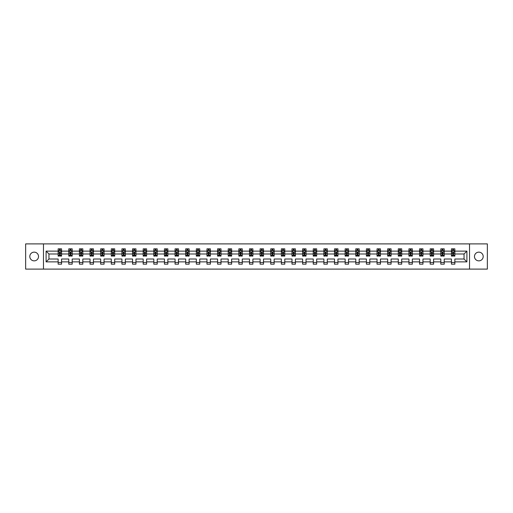 <?xml version="1.0" encoding="UTF-8"?>
<svg xmlns="http://www.w3.org/2000/svg" width="513" height="513" viewBox="0 0 513 513"><rect width="100%" height="100%" fill="white"/><g stroke="black" fill="none" stroke-linecap="round" stroke-linejoin="round"><path stroke-width="0.77" d="M478.834 252.139A4.361 4.361 0 0 0 474.474 256.5A4.361 4.361 0 0 0 478.834 260.861A4.361 4.361 0 0 0 483.195 256.5A4.361 4.361 0 0 0 478.834 252.139M34.166 252.139A4.361 4.361 0 0 0 29.805 256.5A4.361 4.361 0 0 0 34.166 260.861A4.361 4.361 0 0 0 38.526 256.5A4.361 4.361 0 0 0 34.166 252.139M469.53 269.107L487.35 269.107L487.35 243.893L469.53 243.893L469.53 269.107L43.47 269.107L43.47 243.893L25.65 243.893L25.65 269.107L43.47 269.107M454.851 261.88L454.851 259.02L464.047 259.02L466.907 261.88L454.851 261.88L454.851 264.163L451.44 264.163L451.44 261.88L444.22 261.88L444.22 264.163L440.814 264.163L440.814 261.88L433.588 261.88L433.588 264.163L430.183 264.163L430.183 261.88L422.962 261.88L422.962 264.163L419.551 264.163L419.551 261.88L412.33 261.88L412.33 264.163L408.925 264.163L408.925 261.88L401.698 261.88L401.698 264.163L398.293 264.163L398.293 261.88L391.073 261.88L391.073 264.163L387.668 264.163L387.668 261.88L380.441 261.88L380.441 264.163L377.036 264.163L377.036 261.88L369.815 261.88L369.815 264.163L366.404 264.163L366.404 261.88L359.183 261.88L359.183 264.163L355.778 264.163L355.778 261.88L348.551 261.88L348.551 264.163L345.146 264.163L345.146 261.88L337.926 261.88L337.926 264.163L334.514 264.163L334.514 261.88L327.294 261.88L327.294 264.163L323.889 264.163L323.889 261.88L316.668 261.88L316.668 264.163L313.257 264.163L313.257 261.88L306.037 261.88L306.037 264.163L302.632 264.163L302.632 261.88L295.405 261.88L295.405 264.163L292 264.163L292 261.88L284.779 261.88L284.779 264.163L281.368 264.163L281.368 261.88L274.147 261.88L274.147 264.163L270.742 264.163L270.742 261.88L263.515 261.88L263.515 264.163L260.11 264.163L260.11 261.88L252.89 261.88L252.89 264.163L249.485 264.163L249.485 261.88L242.258 261.88L242.258 264.163L238.853 264.163L238.853 261.88L231.632 261.88L231.632 264.163L228.221 264.163L228.221 261.88L221 261.88L221 264.163L217.595 264.163L217.595 261.88L210.368 261.88L210.368 264.163L206.963 264.163L206.963 261.88L199.743 261.88L199.743 264.163L196.332 264.163L196.332 261.88L189.111 261.88L189.111 264.163L185.706 264.163L185.706 261.88L178.486 261.88L178.486 264.163L175.074 264.163L175.074 261.88L167.854 261.88L167.854 264.163L164.449 264.163L164.449 261.88L157.222 261.88L157.222 264.163L153.817 264.163L153.817 261.88L146.596 261.88L146.596 264.163L143.185 264.163L143.185 261.88L135.964 261.88L135.964 264.163L132.559 264.163L132.559 261.88L125.332 261.88L125.332 264.163L121.927 264.163L121.927 261.88L114.707 261.88L114.707 264.163L111.302 264.163L111.302 261.88L104.075 261.88L104.075 264.163L100.67 264.163L100.67 261.88L93.449 261.88L93.449 264.163L90.038 264.163L90.038 261.88L82.817 261.88L82.817 264.163L79.412 264.163L79.412 261.88L72.186 261.88L72.186 264.163L68.78 264.163L68.78 261.88L61.56 261.88L61.56 264.163L58.149 264.163L58.149 261.88L46.093 261.88L46.093 251.12L58.149 251.12L58.149 248.837L61.56 248.837L61.56 251.12L68.78 251.12L68.78 248.837L72.186 248.837L72.186 251.12L79.412 251.12L79.412 248.837L82.817 248.837L82.817 251.12L90.038 251.12L90.038 248.837L93.449 248.837L93.449 251.12L100.67 251.12L100.67 248.837L104.075 248.837L104.075 251.12L111.302 251.12L111.302 248.837L114.707 248.837L114.707 251.12L121.927 251.12L121.927 248.837L125.332 248.837L125.332 251.12L132.559 251.12L132.559 248.837L135.964 248.837L135.964 251.12L143.185 251.12L143.185 248.837L146.596 248.837L146.596 251.12L153.817 251.12L153.817 248.837L157.222 248.837L157.222 251.12L164.449 251.12L164.449 248.837L167.854 248.837L167.854 251.12L175.074 251.12L175.074 248.837L178.486 248.837L178.486 251.12L185.706 251.12L185.706 248.837L189.111 248.837L189.111 251.12L196.332 251.12L196.332 248.837L199.743 248.837L199.743 251.12L206.963 251.12L206.963 248.837L210.368 248.837L210.368 251.12L217.595 251.12L217.595 248.837L221 248.837L221 251.12L228.221 251.12L228.221 248.837L231.632 248.837L231.632 251.12L238.853 251.12L238.853 248.837L242.258 248.837L242.258 251.12L249.485 251.12L249.485 248.837L252.89 248.837L252.89 251.12L260.11 251.12L260.11 248.837L263.515 248.837L263.515 251.12L270.742 251.12L270.742 248.837L274.147 248.837L274.147 251.12L281.368 251.12L281.368 248.837L284.779 248.837L284.779 251.12L292 251.12L292 248.837L295.405 248.837L295.405 251.12L302.632 251.12L302.632 248.837L306.037 248.837L306.037 251.12L313.257 251.12L313.257 248.837L316.668 248.837L316.668 251.12L323.889 251.12L323.889 248.837L327.294 248.837L327.294 251.12L334.514 251.12L334.514 248.837L337.926 248.837L337.926 251.12L345.146 251.12L345.146 248.837L348.551 248.837L348.551 251.12L355.778 251.12L355.778 248.837L359.183 248.837L359.183 251.12L366.404 251.12L366.404 248.837L369.815 248.837L369.815 251.12L377.036 251.12L377.036 248.837L380.441 248.837L380.441 251.12L387.668 251.12L387.668 248.837L391.073 248.837L391.073 251.12L398.293 251.12L398.293 248.837L401.698 248.837L401.698 251.12L408.925 251.12L408.925 248.837L412.33 248.837L412.33 251.12L419.551 251.12L419.551 248.837L422.962 248.837L422.962 251.12L430.183 251.12L430.183 248.837L433.588 248.837L433.588 251.12L440.814 251.12L440.814 248.837L444.22 248.837L444.22 251.12L451.44 251.12L451.44 248.837L454.851 248.837L454.851 251.12L466.907 251.12L466.907 261.88M469.53 243.893L43.47 243.893M451.44 251.12L451.44 253.98L444.22 253.98L444.22 251.12M444.22 261.88L444.22 259.02L451.44 259.02L451.44 261.88M440.814 251.12L440.814 253.98L433.588 253.98L433.588 251.12M433.588 261.88L433.588 259.02L440.814 259.02L440.814 261.88M430.183 251.12L430.183 253.98L422.962 253.98L422.962 251.12M422.962 261.88L422.962 259.02L430.183 259.02L430.183 261.88M419.551 251.12L419.551 253.98L412.33 253.98L412.33 251.12M412.33 261.88L412.33 259.02L419.551 259.02L419.551 261.88M408.925 251.12L408.925 253.98L401.698 253.98L401.698 251.12M401.698 261.88L401.698 259.02L408.925 259.02L408.925 261.88M398.293 251.12L398.293 253.98L391.073 253.98L391.073 251.12M391.073 261.88L391.073 259.02L398.293 259.02L398.293 261.88M387.668 251.12L387.668 253.98L380.441 253.98L380.441 251.12M380.441 261.88L380.441 259.02L387.668 259.02L387.668 261.88M377.036 251.12L377.036 253.98L369.815 253.98L369.815 251.12M369.815 261.88L369.815 259.02L377.036 259.02L377.036 261.88M366.404 251.12L366.404 253.98L359.183 253.98L359.183 251.12M359.183 261.88L359.183 259.02L366.404 259.02L366.404 261.88M355.778 251.12L355.778 253.98L348.551 253.98L348.551 251.12M348.551 261.88L348.551 259.02L355.778 259.02L355.778 261.88M345.146 251.12L345.146 253.98L337.926 253.98L337.926 251.12M337.926 261.88L337.926 259.02L345.146 259.02L345.146 261.88M334.514 251.12L334.514 253.98L327.294 253.98L327.294 251.12M327.294 261.88L327.294 259.02L334.514 259.02L334.514 261.88M323.889 251.12L323.889 253.98L316.668 253.98L316.668 251.12M316.668 261.88L316.668 259.02L323.889 259.02L323.889 261.88M313.257 251.12L313.257 253.98L306.037 253.98L306.037 251.12M306.037 261.88L306.037 259.02L313.257 259.02L313.257 261.88M302.632 251.12L302.632 253.98L295.405 253.98L295.405 251.12M295.405 261.88L295.405 259.02L302.632 259.02L302.632 261.88M292 251.12L292 253.98L284.779 253.98L284.779 251.12M284.779 261.88L284.779 259.02L292 259.02L292 261.88M281.368 251.12L281.368 253.98L274.147 253.98L274.147 251.12M274.147 261.88L274.147 259.02L281.368 259.02L281.368 261.88M270.742 251.12L270.742 253.98L263.515 253.98L263.515 251.12M263.515 261.88L263.515 259.02L270.742 259.02L270.742 261.88M260.11 251.12L260.11 253.98L252.89 253.98L252.89 251.12M252.89 261.88L252.89 259.02L260.11 259.02L260.11 261.88M249.485 251.12L249.485 253.98L242.258 253.98L242.258 251.12M242.258 261.88L242.258 259.02L249.485 259.02L249.485 261.88M238.853 251.12L238.853 253.98L231.632 253.98L231.632 251.12M231.632 261.88L231.632 259.02L238.853 259.02L238.853 261.88M228.221 251.12L228.221 253.98L221 253.98L221 251.12M221 261.88L221 259.02L228.221 259.02L228.221 261.88M217.595 251.12L217.595 253.98L210.368 253.98L210.368 251.12M210.368 261.88L210.368 259.02L217.595 259.02L217.595 261.88M206.963 251.12L206.963 253.98L199.743 253.98L199.743 251.12M199.743 261.88L199.743 259.02L206.963 259.02L206.963 261.88M196.332 251.12L196.332 253.98L189.111 253.98L189.111 251.12M189.111 261.88L189.111 259.02L196.332 259.02L196.332 261.88M185.706 251.12L185.706 253.98L178.486 253.98L178.486 251.12M178.486 261.88L178.486 259.02L185.706 259.02L185.706 261.88M175.074 251.12L175.074 253.98L167.854 253.98L167.854 251.12M167.854 261.88L167.854 259.02L175.074 259.02L175.074 261.88M164.449 251.12L164.449 253.98L157.222 253.98L157.222 251.12M157.222 261.88L157.222 259.02L164.449 259.02L164.449 261.88M153.817 251.12L153.817 253.98L146.596 253.98L146.596 251.12M146.596 261.88L146.596 259.02L153.817 259.02L153.817 261.88M143.185 251.12L143.185 253.98L135.964 253.98L135.964 251.12M135.964 261.88L135.964 259.02L143.185 259.02L143.185 261.88M132.559 251.12L132.559 253.98L125.332 253.98L125.332 251.12M125.332 261.88L125.332 259.02L132.559 259.02L132.559 261.88M121.927 251.12L121.927 253.98L114.707 253.98L114.707 251.12M114.707 261.88L114.707 259.02L121.927 259.02L121.927 261.88M111.302 251.12L111.302 253.98L104.075 253.98L104.075 251.12M104.075 261.88L104.075 259.02L111.302 259.02L111.302 261.88M100.67 251.12L100.67 253.98L93.449 253.98L93.449 251.12M93.449 261.88L93.449 259.02L100.67 259.02L100.67 261.88M90.038 251.12L90.038 253.98L82.817 253.98L82.817 251.12M82.817 261.88L82.817 259.02L90.038 259.02L90.038 261.88M79.412 251.12L79.412 253.98L72.186 253.98L72.186 251.12M72.186 261.88L72.186 259.02L79.412 259.02L79.412 261.88M68.78 251.12L68.78 253.98L61.56 253.98L61.56 251.12M61.56 261.88L61.56 259.02L68.78 259.02L68.78 261.88M58.149 251.12L58.149 253.98L48.953 253.98L48.953 259.02L58.149 259.02L58.149 261.88M46.093 251.12L48.953 253.98M464.047 259.02L464.047 253.98L454.851 253.98L454.851 251.12M452.735 250.536L453.556 250.536M442.11 250.536L442.924 250.536M431.478 250.536L432.292 250.536M420.846 250.536L421.667 250.536M410.22 250.536L411.035 250.536M399.589 250.536L400.409 250.536M388.957 250.536L389.777 250.536M378.331 250.536L379.145 250.536M367.699 250.536L368.52 250.536M357.074 250.536L357.888 250.536M346.442 250.536L347.256 250.536M335.81 250.536L336.631 250.536M325.184 250.536L325.999 250.536M314.552 250.536L315.373 250.536M303.927 250.536L304.741 250.536M293.295 250.536L294.109 250.536M282.663 250.536L283.484 250.536M272.037 250.536L272.852 250.536M261.406 250.536L262.226 250.536M250.774 250.536L251.594 250.536M240.148 250.536L240.963 250.536M229.516 250.536L230.337 250.536M218.891 250.536L219.705 250.536M208.259 250.536L209.073 250.536M197.627 250.536L198.448 250.536M187.001 250.536L187.816 250.536M176.369 250.536L177.19 250.536M165.744 250.536L166.558 250.536M155.112 250.536L155.926 250.536M144.48 250.536L145.301 250.536M133.855 250.536L134.669 250.536M123.223 250.536L124.043 250.536M112.591 250.536L113.411 250.536M101.965 250.536L102.78 250.536M91.333 250.536L92.154 250.536M80.708 250.536L81.522 250.536M70.076 250.536L70.89 250.536M59.444 250.536L60.265 250.536M58.149 262.464L61.56 262.464M68.78 262.464L72.186 262.464M79.412 262.464L82.817 262.464M90.038 262.464L93.449 262.464M100.67 262.464L104.075 262.464M111.302 262.464L114.707 262.464M121.927 262.464L125.332 262.464M132.559 262.464L135.964 262.464M143.185 262.464L146.596 262.464M153.817 262.464L157.222 262.464M164.449 262.464L167.854 262.464M175.074 262.464L178.486 262.464M185.706 262.464L189.111 262.464M196.332 262.464L199.743 262.464M206.963 262.464L210.368 262.464M217.595 262.464L221 262.464M228.221 262.464L231.632 262.464M238.853 262.464L242.258 262.464M249.485 262.464L252.89 262.464M260.11 262.464L263.515 262.464M270.742 262.464L274.147 262.464M281.368 262.464L284.779 262.464M292 262.464L295.405 262.464M302.632 262.464L306.037 262.464M313.257 262.464L316.668 262.464M323.889 262.464L327.294 262.464M334.514 262.464L337.926 262.464M345.146 262.464L348.551 262.464M355.778 262.464L359.183 262.464M366.404 262.464L369.815 262.464M377.036 262.464L380.441 262.464M387.668 262.464L391.073 262.464M398.293 262.464L401.698 262.464M408.925 262.464L412.33 262.464M419.551 262.464L422.962 262.464M430.183 262.464L433.588 262.464M440.814 262.464L444.22 262.464M451.44 262.464L454.851 262.464M48.953 259.02L46.093 261.88M466.907 251.12L464.047 253.98M60.265 249.722L59.444 249.722M58.79 250.652L58.149 250.652L58.149 248.837L59.444 248.837L59.444 250.575M58.149 255.237L58.149 256.09L59.444 256.09L59.444 255.237L58.149 255.237L58.149 253.98M61.56 253.98L61.56 256.09L60.265 256.09L60.265 252.447L59.444 252.447L59.444 255.237M60.919 250.652L61.56 250.652L61.56 248.837L60.265 248.837L60.265 250.575M61.56 251.934L60.88 250.575L58.835 250.575L58.149 251.934M70.89 249.722L70.076 249.722M69.422 250.652L68.78 250.652L68.78 248.837L70.076 248.837L70.076 250.575M68.78 255.237L68.78 256.09L70.076 256.09L70.076 255.237L68.78 255.237L68.78 253.98M72.186 253.98L72.186 256.09L70.89 256.09L70.89 252.447L70.076 252.447L70.076 255.237M71.544 250.652L72.186 250.652L72.186 248.837L70.89 248.837L70.89 250.575M72.186 251.934L71.506 250.575L69.46 250.575L68.78 251.934M81.522 249.722L80.708 249.722M80.054 250.652L79.412 250.652L79.412 248.837L80.708 248.837L80.708 250.575M79.412 255.237L79.412 256.09L80.708 256.09L80.708 255.237L79.412 255.237L79.412 253.98M82.817 253.98L82.817 256.09L81.522 256.09L81.522 252.447L80.708 252.447L80.708 255.237M82.176 250.652L82.817 250.652L82.817 248.837L81.522 248.837L81.522 250.575M82.817 251.934L82.138 250.575L80.092 250.575L79.412 251.934M92.154 249.722L91.333 249.722M90.679 250.652L90.038 250.652L90.038 248.837L91.333 248.837L91.333 250.575M90.038 255.237L90.038 256.09L91.333 256.09L91.333 255.237L90.038 255.237L90.038 253.98M93.449 253.98L93.449 256.09L92.154 256.09L92.154 252.447L91.333 252.447L91.333 255.237M92.808 250.652L93.449 250.652L93.449 248.837L92.154 248.837L92.154 250.575M93.449 251.934L92.763 250.575L90.724 250.575L90.038 251.934M102.78 249.722L101.965 249.722M101.311 250.652L100.67 250.652L100.67 248.837L101.965 248.837L101.965 250.575M100.67 255.237L100.67 256.09L101.965 256.09L101.965 255.237L100.67 255.237L100.67 253.98M104.075 253.98L104.075 256.09L102.78 256.09L102.78 252.447L101.965 252.447L101.965 255.237M103.434 250.652L104.075 250.652L104.075 248.837L102.78 248.837L102.78 250.575M104.075 251.934L103.395 250.575L101.35 250.575L100.67 251.934M113.411 249.722L112.591 249.722M111.937 250.652L111.302 250.652L111.302 248.837L112.591 248.837L112.591 250.575M111.302 255.237L111.302 256.09L112.591 256.09L112.591 255.237L111.302 255.237L111.302 253.98M114.707 253.98L114.707 256.09L113.411 256.09L113.411 252.447L112.591 252.447L112.591 255.237M114.066 250.652L114.707 250.652L114.707 248.837L113.411 248.837L113.411 250.575M114.707 251.934L114.027 250.575L111.981 250.575L111.302 251.934M124.043 249.722L123.223 249.722M122.569 250.652L121.927 250.652L121.927 248.837L123.223 248.837L123.223 250.575M121.927 255.237L121.927 256.09L123.223 256.09L123.223 255.237L121.927 255.237L121.927 253.98M125.332 253.98L125.332 256.09L124.043 256.09L124.043 252.447L123.223 252.447L123.223 255.237M124.697 250.652L125.332 250.652L125.332 248.837L124.043 248.837L124.043 250.575M125.332 251.934L124.653 250.575L122.607 250.575L121.927 251.934M134.669 249.722L133.855 249.722M133.2 250.652L132.559 250.652L132.559 248.837L133.855 248.837L133.855 250.575M132.559 255.237L132.559 256.09L133.855 256.09L133.855 255.237L132.559 255.237L132.559 253.98M135.964 253.98L135.964 256.09L134.669 256.09L134.669 252.447L133.855 252.447L133.855 255.237M135.323 250.652L135.964 250.652L135.964 248.837L134.669 248.837L134.669 250.575M135.964 251.934L135.285 250.575L133.239 250.575L132.559 251.934M145.301 249.722L144.48 249.722M143.826 250.652L143.185 250.652L143.185 248.837L144.48 248.837L144.48 250.575M143.185 255.237L143.185 256.09L144.48 256.09L144.48 255.237L143.185 255.237L143.185 253.98M146.596 253.98L146.596 256.09L145.301 256.09L145.301 252.447L144.48 252.447L144.48 255.237M145.955 250.652L146.596 250.652L146.596 248.837L145.301 248.837L145.301 250.575M146.596 251.934L145.91 250.575L143.871 250.575L143.185 251.934M155.926 249.722L155.112 249.722M154.458 250.652L153.817 250.652L153.817 248.837L155.112 248.837L155.112 250.575M153.817 255.237L153.817 256.09L155.112 256.09L155.112 255.237L153.817 255.237L153.817 253.98M157.222 253.98L157.222 256.09L155.926 256.09L155.926 252.447L155.112 252.447L155.112 255.237M156.58 250.652L157.222 250.652L157.222 248.837L155.926 248.837L155.926 250.575M157.222 251.934L156.542 250.575L154.496 250.575L153.817 251.934M166.558 249.722L165.744 249.722M165.09 250.652L164.449 250.652L164.449 248.837L165.744 248.837L165.744 250.575M164.449 255.237L164.449 256.09L165.744 256.09L165.744 255.237L164.449 255.237L164.449 253.98M167.854 253.98L167.854 256.09L166.558 256.09L166.558 252.447L165.744 252.447L165.744 255.237M167.212 250.652L167.854 250.652L167.854 248.837L166.558 248.837L166.558 250.575M167.854 251.934L167.174 250.575L165.128 250.575L164.449 251.934M177.19 249.722L176.369 249.722M175.715 250.652L175.074 250.652L175.074 248.837L176.369 248.837L176.369 250.575M175.074 255.237L175.074 256.09L176.369 256.09L176.369 255.237L175.074 255.237L175.074 253.98M178.486 253.98L178.486 256.09L177.19 256.09L177.19 252.447L176.369 252.447L176.369 255.237M177.844 250.652L178.486 250.652L178.486 248.837L177.19 248.837L177.19 250.575M178.486 251.934L177.799 250.575L175.76 250.575L175.074 251.934M187.816 249.722L187.001 249.722M186.347 250.652L185.706 250.652L185.706 248.837L187.001 248.837L187.001 250.575M185.706 255.237L185.706 256.09L187.001 256.09L187.001 255.237L185.706 255.237L185.706 253.98M189.111 253.98L189.111 256.09L187.816 256.09L187.816 252.447L187.001 252.447L187.001 255.237M188.47 250.652L189.111 250.652L189.111 248.837L187.816 248.837L187.816 250.575M189.111 251.934L188.431 250.575L186.386 250.575L185.706 251.934M198.448 249.722L197.627 249.722M196.973 250.652L196.332 250.652L196.332 248.837L197.627 248.837L197.627 250.575M196.332 255.237L196.332 256.09L197.627 256.09L197.627 255.237L196.332 255.237L196.332 253.98M199.743 253.98L199.743 256.09L198.448 256.09L198.448 252.447L197.627 252.447L197.627 255.237M199.102 250.652L199.743 250.652L199.743 248.837L198.448 248.837L198.448 250.575M199.743 251.934L199.063 250.575L197.018 250.575L196.332 251.934M209.073 249.722L208.259 249.722M207.605 250.652L206.963 250.652L206.963 248.837L208.259 248.837L208.259 250.575M206.963 255.237L206.963 256.09L208.259 256.09L208.259 255.237L206.963 255.237L206.963 253.98M210.368 253.98L210.368 256.09L209.073 256.09L209.073 252.447L208.259 252.447L208.259 255.237M209.727 250.652L210.368 250.652L210.368 248.837L209.073 248.837L209.073 250.575M210.368 251.934L209.689 250.575L207.643 250.575L206.963 251.934M219.705 249.722L218.891 249.722M218.237 250.652L217.595 250.652L217.595 248.837L218.891 248.837L218.891 250.575M217.595 255.237L217.595 256.09L218.891 256.09L218.891 255.237L217.595 255.237L217.595 253.98M221 253.98L221 256.09L219.705 256.09L219.705 252.447L218.891 252.447L218.891 255.237M220.359 250.652L221 250.652L221 248.837L219.705 248.837L219.705 250.575M221 251.934L220.321 250.575L218.275 250.575L217.595 251.934M230.337 249.722L229.516 249.722M228.862 250.652L228.221 250.652L228.221 248.837L229.516 248.837L229.516 250.575M228.221 255.237L228.221 256.09L229.516 256.09L229.516 255.237L228.221 255.237L228.221 253.98M231.632 253.98L231.632 256.09L230.337 256.09L230.337 252.447L229.516 252.447L229.516 255.237M230.991 250.652L231.632 250.652L231.632 248.837L230.337 248.837L230.337 250.575M231.632 251.934L230.946 250.575L228.907 250.575L228.221 251.934M240.963 249.722L240.148 249.722M239.494 250.652L238.853 250.652L238.853 248.837L240.148 248.837L240.148 250.575M238.853 255.237L238.853 256.09L240.148 256.09L240.148 255.237L238.853 255.237L238.853 253.98M242.258 253.98L242.258 256.09L240.963 256.09L240.963 252.447L240.148 252.447L240.148 255.237M241.617 250.652L242.258 250.652L242.258 248.837L240.963 248.837L240.963 250.575M242.258 251.934L241.578 250.575L239.533 250.575L238.853 251.934M251.594 249.722L250.774 249.722M250.12 250.652L249.485 250.652L249.485 248.837L250.774 248.837L250.774 250.575M249.485 255.237L249.485 256.09L250.774 256.09L250.774 255.237L249.485 255.237L249.485 253.98M252.89 253.98L252.89 256.09L251.594 256.09L251.594 252.447L250.774 252.447L250.774 255.237M252.249 250.652L252.89 250.652L252.89 248.837L251.594 248.837L251.594 250.575M252.89 251.934L252.21 250.575L250.164 250.575L249.485 251.934M262.226 249.722L261.406 249.722M260.751 250.652L260.11 250.652L260.11 248.837L261.406 248.837L261.406 250.575M260.11 255.237L260.11 256.09L261.406 256.09L261.406 255.237L260.11 255.237L260.11 253.98M263.515 253.98L263.515 256.09L262.226 256.09L262.226 252.447L261.406 252.447L261.406 255.237M262.88 250.652L263.515 250.652L263.515 248.837L262.226 248.837L262.226 250.575M263.515 251.934L262.836 250.575L260.79 250.575L260.11 251.934M272.852 249.722L272.037 249.722M271.383 250.652L270.742 250.652L270.742 248.837L272.037 248.837L272.037 250.575M270.742 255.237L270.742 256.09L272.037 256.09L272.037 255.237L270.742 255.237L270.742 253.98M274.147 253.98L274.147 256.09L272.852 256.09L272.852 252.447L272.037 252.447L272.037 255.237M273.506 250.652L274.147 250.652L274.147 248.837L272.852 248.837L272.852 250.575M274.147 251.934L273.467 250.575L271.422 250.575L270.742 251.934M283.484 249.722L282.663 249.722M282.009 250.652L281.368 250.652L281.368 248.837L282.663 248.837L282.663 250.575M281.368 255.237L281.368 256.09L282.663 256.09L282.663 255.237L281.368 255.237L281.368 253.98M284.779 253.98L284.779 256.09L283.484 256.09L283.484 252.447L282.663 252.447L282.663 255.237M284.138 250.652L284.779 250.652L284.779 248.837L283.484 248.837L283.484 250.575M284.779 251.934L284.093 250.575L282.054 250.575L281.368 251.934M294.109 249.722L293.295 249.722M292.641 250.652L292 250.652L292 248.837L293.295 248.837L293.295 250.575M292 255.237L292 256.09L293.295 256.09L293.295 255.237L292 255.237L292 253.98M295.405 253.98L295.405 256.09L294.109 256.09L294.109 252.447L293.295 252.447L293.295 255.237M294.763 250.652L295.405 250.652L295.405 248.837L294.109 248.837L294.109 250.575M295.405 251.934L294.725 250.575L292.679 250.575L292 251.934M304.741 249.722L303.927 249.722M303.273 250.652L302.632 250.652L302.632 248.837L303.927 248.837L303.927 250.575M302.632 255.237L302.632 256.09L303.927 256.09L303.927 255.237L302.632 255.237L302.632 253.98M306.037 253.98L306.037 256.09L304.741 256.09L304.741 252.447L303.927 252.447L303.927 255.237M305.395 250.652L306.037 250.652L306.037 248.837L304.741 248.837L304.741 250.575M306.037 251.934L305.357 250.575L303.311 250.575L302.632 251.934M315.373 249.722L314.552 249.722M313.898 250.652L313.257 250.652L313.257 248.837L314.552 248.837L314.552 250.575M313.257 255.237L313.257 256.09L314.552 256.09L314.552 255.237L313.257 255.237L313.257 253.98M316.668 253.98L316.668 256.09L315.373 256.09L315.373 252.447L314.552 252.447L314.552 255.237M316.027 250.652L316.668 250.652L316.668 248.837L315.373 248.837L315.373 250.575M316.668 251.934L315.982 250.575L313.937 250.575L313.257 251.934M325.999 249.722L325.184 249.722M324.53 250.652L323.889 250.652L323.889 248.837L325.184 248.837L325.184 250.575M323.889 255.237L323.889 256.09L325.184 256.09L325.184 255.237L323.889 255.237L323.889 253.98M327.294 253.98L327.294 256.09L325.999 256.09L325.999 252.447L325.184 252.447L325.184 255.237M326.653 250.652L327.294 250.652L327.294 248.837L325.999 248.837L325.999 250.575M327.294 251.934L326.614 250.575L324.569 250.575L323.889 251.934M336.631 249.722L335.81 249.722M335.156 250.652L334.514 250.652L334.514 248.837L335.81 248.837L335.81 250.575M334.514 255.237L334.514 256.09L335.81 256.09L335.81 255.237L334.514 255.237L334.514 253.98M337.926 253.98L337.926 256.09L336.631 256.09L336.631 252.447L335.81 252.447L335.81 255.237M337.285 250.652L337.926 250.652L337.926 248.837L336.631 248.837L336.631 250.575M337.926 251.934L337.24 250.575L335.201 250.575L334.514 251.934M347.256 249.722L346.442 249.722M345.788 250.652L345.146 250.652L345.146 248.837L346.442 248.837L346.442 250.575M345.146 255.237L345.146 256.09L346.442 256.09L346.442 255.237L345.146 255.237L345.146 253.98M348.551 253.98L348.551 256.09L347.256 256.09L347.256 252.447L346.442 252.447L346.442 255.237M347.91 250.652L348.551 250.652L348.551 248.837L347.256 248.837L347.256 250.575M348.551 251.934L347.872 250.575L345.826 250.575L345.146 251.934M357.888 249.722L357.074 249.722M356.42 250.652L355.778 250.652L355.778 248.837L357.074 248.837L357.074 250.575M355.778 255.237L355.778 256.09L357.074 256.09L357.074 255.237L355.778 255.237L355.778 253.98M359.183 253.98L359.183 256.09L357.888 256.09L357.888 252.447L357.074 252.447L357.074 255.237M358.542 250.652L359.183 250.652L359.183 248.837L357.888 248.837L357.888 250.575M359.183 251.934L358.504 250.575L356.458 250.575L355.778 251.934M368.52 249.722L367.699 249.722M367.045 250.652L366.404 250.652L366.404 248.837L367.699 248.837L367.699 250.575M366.404 255.237L366.404 256.09L367.699 256.09L367.699 255.237L366.404 255.237L366.404 253.98M369.815 253.98L369.815 256.09L368.52 256.09L368.52 252.447L367.699 252.447L367.699 255.237M369.174 250.652L369.815 250.652L369.815 248.837L368.52 248.837L368.52 250.575M369.815 251.934L369.129 250.575L367.09 250.575L366.404 251.934M379.145 249.722L378.331 249.722M377.677 250.652L377.036 250.652L377.036 248.837L378.331 248.837L378.331 250.575M377.036 255.237L377.036 256.09L378.331 256.09L378.331 255.237L377.036 255.237L377.036 253.98M380.441 253.98L380.441 256.09L379.145 256.09L379.145 252.447L378.331 252.447L378.331 255.237M379.8 250.652L380.441 250.652L380.441 248.837L379.145 248.837L379.145 250.575M380.441 251.934L379.761 250.575L377.715 250.575L377.036 251.934M389.777 249.722L388.957 249.722M388.303 250.652L387.668 250.652L387.668 248.837L388.957 248.837L388.957 250.575M387.668 255.237L387.668 256.09L388.957 256.09L388.957 255.237L387.668 255.237L387.668 253.98M391.073 253.98L391.073 256.09L389.777 256.09L389.777 252.447L388.957 252.447L388.957 255.237M390.431 250.652L391.073 250.652L391.073 248.837L389.777 248.837L389.777 250.575M391.073 251.934L390.393 250.575L388.347 250.575L387.668 251.934M400.409 249.722L399.589 249.722M398.934 250.652L398.293 250.652L398.293 248.837L399.589 248.837L399.589 250.575M398.293 255.237L398.293 256.09L399.589 256.09L399.589 255.237L398.293 255.237L398.293 253.98M401.698 253.98L401.698 256.09L400.409 256.09L400.409 252.447L399.589 252.447L399.589 255.237M401.063 250.652L401.698 250.652L401.698 248.837L400.409 248.837L400.409 250.575M401.698 251.934L401.019 250.575L398.973 250.575L398.293 251.934M411.035 249.722L410.22 249.722M409.566 250.652L408.925 250.652L408.925 248.837L410.22 248.837L410.22 250.575M408.925 255.237L408.925 256.09L410.22 256.09L410.22 255.237L408.925 255.237L408.925 253.98M412.33 253.98L412.33 256.09L411.035 256.09L411.035 252.447L410.22 252.447L410.22 255.237M411.689 250.652L412.33 250.652L412.33 248.837L411.035 248.837L411.035 250.575M412.33 251.934L411.65 250.575L409.605 250.575L408.925 251.934M421.667 249.722L420.846 249.722M420.192 250.652L419.551 250.652L419.551 248.837L420.846 248.837L420.846 250.575M419.551 255.237L419.551 256.09L420.846 256.09L420.846 255.237L419.551 255.237L419.551 253.98M422.962 253.98L422.962 256.09L421.667 256.09L421.667 252.447L420.846 252.447L420.846 255.237M422.321 250.652L422.962 250.652L422.962 248.837L421.667 248.837L421.667 250.575M422.962 251.934L422.276 250.575L420.237 250.575L419.551 251.934M432.292 249.722L431.478 249.722M430.824 250.652L430.183 250.652L430.183 248.837L431.478 248.837L431.478 250.575M430.183 255.237L430.183 256.09L431.478 256.09L431.478 255.237L430.183 255.237L430.183 253.98M433.588 253.98L433.588 256.09L432.292 256.09L432.292 252.447L431.478 252.447L431.478 255.237M432.946 250.652L433.588 250.652L433.588 248.837L432.292 248.837L432.292 250.575M433.588 251.934L432.908 250.575L430.862 250.575L430.183 251.934M442.924 249.722L442.11 249.722M441.456 250.652L440.814 250.652L440.814 248.837L442.11 248.837L442.11 250.575M440.814 255.237L440.814 256.09L442.11 256.09L442.11 255.237L440.814 255.237L440.814 253.98M444.22 253.98L444.22 256.09L442.924 256.09L442.924 252.447L442.11 252.447L442.11 255.237M443.578 250.652L444.22 250.652L444.22 248.837L442.924 248.837L442.924 250.575M444.22 251.934L443.54 250.575L441.494 250.575L440.814 251.934M453.556 249.722L452.735 249.722M452.081 250.652L451.44 250.652L451.44 248.837L452.735 248.837L452.735 250.575M451.44 255.237L451.44 256.09L452.735 256.09L452.735 255.237L451.44 255.237L451.44 253.98M454.851 253.98L454.851 256.09L453.556 256.09L453.556 252.447L452.735 252.447L452.735 255.237M454.21 250.652L454.851 250.652L454.851 248.837L453.556 248.837L453.556 250.575M454.851 251.934L454.165 250.575L452.12 250.575L451.44 251.934M61.541 251.902L58.168 251.902M61.56 255.237L60.265 255.237M59.444 253.409L58.149 253.409M61.56 253.409L60.265 253.409M60.265 250.152L59.444 250.152M72.173 251.902L68.8 251.902M72.186 255.237L70.89 255.237M70.076 253.409L68.78 253.409M72.186 253.409L70.89 253.409M70.89 250.152L70.076 250.152M82.798 251.902L79.425 251.902M82.817 255.237L81.522 255.237M80.708 253.409L79.412 253.409M82.817 253.409L81.522 253.409M81.522 250.152L80.708 250.152M93.43 251.902L90.057 251.902M93.449 255.237L92.154 255.237M91.333 253.409L90.038 253.409M93.449 253.409L92.154 253.409M92.154 250.152L91.333 250.152M104.062 251.902L100.689 251.902M104.075 255.237L102.78 255.237M101.965 253.409L100.67 253.409M104.075 253.409L102.78 253.409M102.78 250.152L101.965 250.152M114.688 251.902L111.315 251.902M114.707 255.237L113.411 255.237M112.591 253.409L111.302 253.409M114.707 253.409L113.411 253.409M113.411 250.152L112.591 250.152M125.319 251.902L121.947 251.902M125.332 255.237L124.043 255.237M123.223 253.409L121.927 253.409M125.332 253.409L124.043 253.409M124.043 250.152L123.223 250.152M135.945 251.902L132.572 251.902M135.964 255.237L134.669 255.237M133.855 253.409L132.559 253.409M135.964 253.409L134.669 253.409M134.669 250.152L133.855 250.152M146.577 251.902L143.204 251.902M146.596 255.237L145.301 255.237M144.48 253.409L143.185 253.409M146.596 253.409L145.301 253.409M145.301 250.152L144.48 250.152M157.209 251.902L153.836 251.902M157.222 255.237L155.926 255.237M155.112 253.409L153.817 253.409M157.222 253.409L155.926 253.409M155.926 250.152L155.112 250.152M167.834 251.902L164.461 251.902M167.854 255.237L166.558 255.237M165.744 253.409L164.449 253.409M167.854 253.409L166.558 253.409M166.558 250.152L165.744 250.152M178.466 251.902L175.093 251.902M178.486 255.237L177.19 255.237M176.369 253.409L175.074 253.409M178.486 253.409L177.19 253.409M177.19 250.152L176.369 250.152M189.092 251.902L185.725 251.902M189.111 255.237L187.816 255.237M187.001 253.409L185.706 253.409M189.111 253.409L187.816 253.409M187.816 250.152L187.001 250.152M199.724 251.902L196.351 251.902M199.743 255.237L198.448 255.237M197.627 253.409L196.332 253.409M199.743 253.409L198.448 253.409M198.448 250.152L197.627 250.152M210.356 251.902L206.983 251.902M210.368 255.237L209.073 255.237M208.259 253.409L206.963 253.409M210.368 253.409L209.073 253.409M209.073 250.152L208.259 250.152M220.981 251.902L217.608 251.902M221 255.237L219.705 255.237M218.891 253.409L217.595 253.409M221 253.409L219.705 253.409M219.705 250.152L218.891 250.152M231.613 251.902L228.24 251.902M231.632 255.237L230.337 255.237M229.516 253.409L228.221 253.409M231.632 253.409L230.337 253.409M230.337 250.152L229.516 250.152M242.245 251.902L238.872 251.902M242.258 255.237L240.963 255.237M240.148 253.409L238.853 253.409M242.258 253.409L240.963 253.409M240.963 250.152L240.148 250.152M252.871 251.902L249.498 251.902M252.89 255.237L251.594 255.237M250.774 253.409L249.485 253.409M252.89 253.409L251.594 253.409M251.594 250.152L250.774 250.152M263.502 251.902L260.129 251.902M263.515 255.237L262.226 255.237M261.406 253.409L260.11 253.409M263.515 253.409L262.226 253.409M262.226 250.152L261.406 250.152M274.128 251.902L270.755 251.902M274.147 255.237L272.852 255.237M272.037 253.409L270.742 253.409M274.147 253.409L272.852 253.409M272.852 250.152L272.037 250.152M284.76 251.902L281.387 251.902M284.779 255.237L283.484 255.237M282.663 253.409L281.368 253.409M284.779 253.409L283.484 253.409M283.484 250.152L282.663 250.152M295.392 251.902L292.019 251.902M295.405 255.237L294.109 255.237M293.295 253.409L292 253.409M295.405 253.409L294.109 253.409M294.109 250.152L293.295 250.152M306.017 251.902L302.644 251.902M306.037 255.237L304.741 255.237M303.927 253.409L302.632 253.409M306.037 253.409L304.741 253.409M304.741 250.152L303.927 250.152M316.649 251.902L313.276 251.902M316.668 255.237L315.373 255.237M314.552 253.409L313.257 253.409M316.668 253.409L315.373 253.409M315.373 250.152L314.552 250.152M327.275 251.902L323.908 251.902M327.294 255.237L325.999 255.237M325.184 253.409L323.889 253.409M327.294 253.409L325.999 253.409M325.999 250.152L325.184 250.152M337.907 251.902L334.534 251.902M337.926 255.237L336.631 255.237M335.81 253.409L334.514 253.409M337.926 253.409L336.631 253.409M336.631 250.152L335.81 250.152M348.539 251.902L345.166 251.902M348.551 255.237L347.256 255.237M346.442 253.409L345.146 253.409M348.551 253.409L347.256 253.409M347.256 250.152L346.442 250.152M359.164 251.902L355.791 251.902M359.183 255.237L357.888 255.237M357.074 253.409L355.778 253.409M359.183 253.409L357.888 253.409M357.888 250.152L357.074 250.152M369.796 251.902L366.423 251.902M369.815 255.237L368.52 255.237M367.699 253.409L366.404 253.409M369.815 253.409L368.52 253.409M368.52 250.152L367.699 250.152M380.428 251.902L377.055 251.902M380.441 255.237L379.145 255.237M378.331 253.409L377.036 253.409M380.441 253.409L379.145 253.409M379.145 250.152L378.331 250.152M391.053 251.902L387.681 251.902M391.073 255.237L389.777 255.237M388.957 253.409L387.668 253.409M391.073 253.409L389.777 253.409M389.777 250.152L388.957 250.152M401.685 251.902L398.312 251.902M401.698 255.237L400.409 255.237M399.589 253.409L398.293 253.409M401.698 253.409L400.409 253.409M400.409 250.152L399.589 250.152M412.311 251.902L408.938 251.902M412.33 255.237L411.035 255.237M410.22 253.409L408.925 253.409M412.33 253.409L411.035 253.409M411.035 250.152L410.22 250.152M422.943 251.902L419.57 251.902M422.962 255.237L421.667 255.237M420.846 253.409L419.551 253.409M422.962 253.409L421.667 253.409M421.667 250.152L420.846 250.152M433.575 251.902L430.202 251.902M433.588 255.237L432.292 255.237M431.478 253.409L430.183 253.409M433.588 253.409L432.292 253.409M432.292 250.152L431.478 250.152M444.2 251.902L440.827 251.902M444.22 255.237L442.924 255.237M442.11 253.409L440.814 253.409M444.22 253.409L442.924 253.409M442.924 250.152L442.11 250.152M454.832 251.902L451.459 251.902M454.851 255.237L453.556 255.237M452.735 253.409L451.44 253.409M454.851 253.409L453.556 253.409M453.556 250.152L452.735 250.152"/></g></svg>
